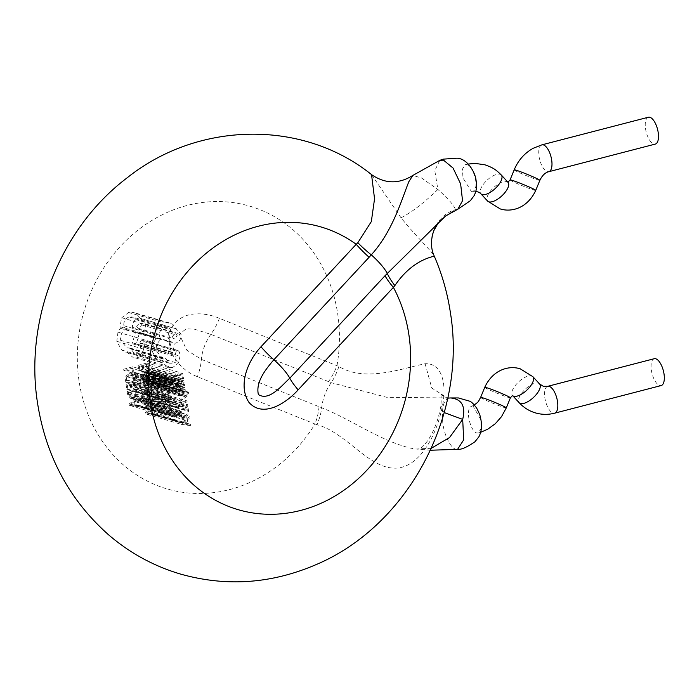 <?xml version="1.0" encoding="UTF-8"?>
<svg xmlns="http://www.w3.org/2000/svg" width="699" height="699" viewBox="0 0 699 699"><rect width="100%" height="100%" fill="white"/><g stroke="black" fill="none" stroke-linecap="round" stroke-linejoin="round"><path stroke-width="0.52" stroke-dasharray="3.5 2.62" d="M472.183 191.491L471.275 191.369L462.93 177.887L462.493 169.027L465.377 164.693L466.888 164.728C472.297 165.654 478.011 181.801 475.268 188.503L474.219 190.451L472.769 191.412M445.613 215.991L455.311 209.499C454.385 205.733 448.566 199.049 437.871 189.464L421.401 177.93L412.821 175.449M439.82 160.359L434.804 170.626L437.871 189.464C423.751 203.06 411.475 212.496 401.025 217.782C413.555 233.51 432.812 252.557 434.123 255.808C425.883 238.333 436.394 215.371 455.241 209.683L457.845 209.193M472.209 405.979L473.109 406.11L480.833 419.758L481.017 428.67L478.16 433.004L476.718 432.952C471.642 431.938 466.513 415.643 469.143 408.967L470.191 407.019L474.315 404.948M431.327 448.269L415.835 449.02L410.645 448.155C379.339 440.422 349.78 418.701 321.767 407.797L201.408 359.382L186.738 350.147L179.39 334.297L186.17 328.801L194.462 329.212L210.845 334.34L331.221 382.694L386.73 397.303L449.946 397.958C444.075 398.395 441.646 406.163 442.668 421.252C443.585 434.28 450.645 448.103 455.565 449.081L457.583 449.317M654.22 358.718A13.866 5.837 -104.5 0 0 651.669 371.938A13.866 5.837 -104.5 0 0 659.699 385.507A13.866 5.837 -104.5 0 0 661.184 385.551M648.384 117.231A13.866 5.837 -104.5 0 0 645.832 130.46A13.866 5.837 -104.5 0 0 653.862 144.02A13.866 5.837 -104.5 0 0 655.347 144.073M447.753 398.063L446.154 398.177L447.736 398.124M371.545 174.619L401.025 217.782M319.032 406.661A34.662 16.418 111.9 0 1 315.004 424.013L316.997 424.677C345.245 432.297 367.359 466.451 392.733 468.085C418.5 470.043 436.779 435.931 442.397 405.874C446.74 385.769 442.79 362.764 425.114 363.751C402.344 368.207 365.551 382.676 338.901 366.494L219.39 318.307C204.064 311.789 178.761 309.657 170.268 331.212C164.684 352.672 181.242 370.418 197.389 376.735L315.004 424.013A147.297 129.577 -73.7 0 1 178.647 491.642A147.297 129.577 -73.7 0 1 79.057 381.051A147.297 129.577 -73.7 0 1 187.157 205.445A147.297 129.577 -73.7 0 1 337.713 313.982A147.297 129.577 -73.7 0 1 337.005 365.594A34.662 16.418 -68.1 0 1 328.46 381.628M442.397 405.874L440.431 407.971L444.214 412.585M425.114 363.751L431.772 388.059L447.709 398.124C448.251 399.278 440.475 394.935 440.597 393.126C440.929 391.938 441.829 402.257 440.396 407.971C439.129 416.368 434.935 429.789 428.103 440.09C424.625 444.809 422.135 447.474 420.641 448.068C419.933 448.889 418.334 449.212 415.861 449.02M169.158 382.44L168.127 382.72L167.515 378.762L159.494 380.903L159.293 379.618L168.345 377.198L169.158 382.44L133.553 372.043L132.731 366.8L168.345 377.198M132.731 366.8L123.679 369.221L159.293 379.618M123.679 369.221L123.88 370.505L159.494 380.903M123.88 370.505L131.901 368.356L167.515 378.762M131.901 368.356L132.522 372.314L168.127 382.72M132.522 372.314L133.553 372.043M133.282 380.291L134.4 379.994L134.505 377.093L132.731 374.009L131.77 373.563L129.263 373.616L125.969 375.992L125.208 379.994L125.942 382.248L127.166 381.925L126.266 379.723L126.842 376.752L129.402 374.979L132.137 375.258L167.743 385.665L165.008 385.376L162.456 387.15L161.871 390.129L162.771 392.322L161.556 392.655L160.814 390.4L161.574 386.39L164.868 384.013L168.345 384.415L170.11 387.499L170.014 390.392L168.896 390.689L169.097 387.962L167.026 385.332L131.421 374.935L133.492 377.565L133.282 380.291L168.896 390.689M125.942 382.248L161.556 392.655M127.166 381.925L162.771 392.322M134.4 379.994L170.014 390.392M171.535 397.626L170.504 397.906L169.866 393.843L166.825 394.655L167.376 398.212L166.336 398.482L165.785 394.935L162.884 395.704L163.487 399.54L162.448 399.819L161.644 394.699L170.696 392.279L171.535 397.626L135.921 387.229L135.09 381.881L170.696 392.279M135.09 381.881L126.038 384.301L161.644 394.699M126.038 384.301L126.834 389.422L162.448 399.819M126.834 389.422L127.882 389.142L163.487 399.54M127.882 389.142L127.279 385.306L162.884 395.704M127.279 385.306L130.18 384.529L165.785 394.935M130.18 384.529L130.73 388.085L166.336 398.482M130.73 388.085L131.77 387.805L167.376 398.212M131.77 387.805L131.211 384.249L166.825 394.655M131.211 384.249L134.26 383.436L169.866 393.843M134.26 383.436L134.89 387.499L170.504 397.906M134.89 387.499L135.921 387.229M171.823 399.505L172.251 402.24L171.587 406.434L168.45 408.836L166.248 408.871L164.999 408.199L163.217 404.756L162.771 401.925L171.823 399.505L136.218 389.107L127.166 391.527L162.771 401.925M164.248 404.433L164.012 402.93L170.993 401.06L170.739 405.717L168.267 407.482L166.406 407.534L165.549 407.071L164.248 404.433L128.642 394.026L129.944 396.674L132.661 397.076L135.125 395.311L135.388 390.662L128.406 392.532L128.642 394.026M127.166 391.527L127.611 394.358L129.394 397.801L132.836 398.439L135.982 396.036L136.646 391.833L136.218 389.107M128.406 392.532L164.012 402.93M135.388 390.662L170.993 401.06M174.575 417.093L164.929 415.73L164.711 414.358L173.177 408.146L173.396 409.562L171.072 411.187L171.718 415.32L174.348 415.678L174.575 417.093L138.961 406.687L138.743 405.271L174.348 415.678M166.58 414.358L170.11 411.86L170.635 415.197L165.978 414.717L166.58 414.358L130.975 403.952L130.363 404.284L135.021 404.8L134.505 401.462L170.11 411.86M138.743 405.271L136.113 404.922L135.466 400.78L137.79 399.164L137.572 397.748L129.105 403.952L129.324 405.324L164.929 415.73M129.324 405.324L138.961 406.687M129.105 403.952L164.711 414.358M137.572 397.748L173.177 408.146M137.79 399.164L173.396 409.562M135.466 400.78L171.072 411.187M136.113 404.922L171.718 415.32M135.021 404.8L170.635 415.197M131.028 404.302L166.633 414.708M130.372 404.319L165.978 414.717M130.363 404.284L165.969 414.69M134.505 401.462L130.975 403.952M183.54 378.709L182.509 378.98L181.871 374.917L178.83 375.73L179.381 379.286L178.341 379.566L177.791 376.01L174.89 376.787L175.493 380.623L174.453 380.903L173.649 375.782L182.701 373.362L183.54 378.709L147.935 368.303L147.096 362.956L182.701 373.362M147.096 362.956L138.044 365.376L173.649 375.782M138.044 365.376L138.839 370.496L174.453 380.903M138.839 370.496L139.887 370.225L175.493 380.623M139.887 370.225L139.284 366.381L174.89 376.787M139.284 366.381L142.185 365.612L177.791 376.01M142.185 365.612L142.736 369.168L178.341 379.566M142.736 369.168L143.776 368.889L179.381 379.286M143.776 368.889L143.216 365.332L178.83 375.73M143.216 365.332L146.266 364.52L181.871 374.917M146.266 364.52L146.895 368.583L182.509 378.98M146.895 368.583L147.935 368.303M177.598 384.808L177.817 382.196L178.927 381.907L178.507 384.441L179.276 385.498L180.307 385.455L180.255 383.279L181.993 380.361L183.461 380.606L184.23 382.108L183.418 384.625L184.422 384.354L184.615 385.603L178.953 386.774L177.598 384.808L141.993 374.402L143.347 376.368L149.009 375.197L184.615 385.603M182.963 380.343L147.358 369.946L182.963 380.343M181.12 383.506L181.329 382.196L182.911 381.811L183.033 384.17L181.181 385.228L181.12 383.506L145.514 373.109L145.567 374.821L147.428 373.773L147.297 371.405L145.724 371.798L145.514 373.109M182.098 381.645L146.493 371.248L182.098 381.645M149.009 375.197L148.817 373.956L147.812 374.227L148.625 371.711L147.856 370.199L146.388 369.963L144.641 372.882L144.702 375.057L143.671 375.101L142.893 374.044L143.312 371.501L142.212 371.798L141.993 374.402M142.212 371.798L177.817 382.196M143.312 371.501L178.927 381.907M144.702 375.057L180.307 385.455M147.812 374.192L183.418 384.59M147.812 374.227L183.418 384.625M148.817 373.956L184.422 384.354M147.428 373.773L183.033 384.17M145.567 374.821L181.181 385.228M184.422 389.544L183.479 387.665L184.65 387.351L185.331 389.177L185.139 391.379L183.872 392.55L182.736 392.427L180.255 389.867L179.599 391.457L180.351 393.144L179.25 393.432L178.909 389.727L180.159 388.557L181.233 388.635L183.785 391.248L184.422 389.544L148.817 379.146L148.171 380.841L146.729 379.54L182.334 389.946M183.112 391.091L147.506 380.693L183.112 391.091M146.729 379.54L145.628 378.238L181.233 388.635L145.628 378.238L144.553 378.159L143.295 379.321L143.636 383.035L179.25 393.432M143.636 383.035L144.745 382.737L144.081 380.011L145.296 379.583L180.901 389.981L144.649 379.47L146.039 380.64L181.644 391.038M146.039 380.64L147.131 382.021L182.736 392.427L147.131 382.021L148.258 382.152L149.534 380.981L149.726 378.771L149.044 376.944L184.65 387.351M144.745 382.737L180.351 393.144M144.081 380.011L179.687 390.418M149.044 376.944L147.873 377.259L183.479 387.665M147.873 377.259L148.817 379.146M180.325 401.278L180.124 399.985L185.191 396.455L179.477 395.852L179.267 394.463L186.152 395.52L187.236 394.655L187.716 392.471L188.721 392.2L188.94 392.978L187.271 396.062L180.325 401.278L144.719 390.872L151.657 385.665L153.334 382.58L153.116 381.794L188.721 392.2M153.116 381.794L152.102 382.065L187.716 392.471M152.102 382.065L151.631 384.258L150.538 385.123L186.152 395.52M150.538 385.123L143.653 384.057L179.267 394.463M143.653 384.057L143.872 385.455L179.477 395.852M143.872 385.455L149.018 386.005L184.632 396.412M149.018 386.005L185.183 396.42M149.577 386.014L185.191 396.455M149.586 386.049L184.693 396.744M149.088 386.346L144.518 389.588L180.124 399.985M144.518 389.588L144.719 390.872M187.839 406.233L186.808 406.512L186.17 402.449L183.129 403.262L183.68 406.818L182.64 407.089L182.09 403.541L179.189 404.31L179.792 408.146L178.752 408.426L177.948 403.306L187 400.885L187.839 406.233L152.233 395.835L151.395 390.488L187 400.885M151.395 390.488L142.343 392.908L177.948 403.306M142.343 392.908L143.138 398.028L178.752 408.426M143.138 398.028L144.186 397.748L179.792 408.146M144.186 397.748L143.583 393.913L179.189 404.31M143.583 393.913L146.484 393.135L182.09 403.541M146.484 393.135L147.035 396.691L182.64 407.089M147.035 396.691L148.074 396.412L183.68 406.818M148.074 396.412L147.515 392.864L183.129 403.262M147.515 392.864L150.565 392.043L186.17 402.449M150.565 392.043L151.194 396.106L186.808 406.512M151.194 396.106L152.233 395.835M188.127 408.111L188.555 410.846L187.891 415.04L184.754 417.443L182.553 417.478L181.303 416.805L179.521 413.371L179.075 410.531L188.127 408.111L152.522 397.714L143.47 400.134L179.075 410.531M180.552 413.039L180.316 411.536L187.297 409.666L187.044 414.324L184.571 416.088L182.71 416.141L181.854 415.678L180.552 413.039L144.946 402.641L146.248 405.28L148.966 405.691L151.43 403.917L151.692 399.269L144.71 401.139L144.946 402.641M143.47 400.134L143.915 402.965L145.698 406.407L149.14 407.045L152.286 404.642L152.95 400.448L152.522 397.714M144.71 401.139L180.316 411.536M151.692 399.269L187.297 409.666M190.879 425.7L181.233 424.337L181.024 422.965L189.481 416.753L189.7 418.177L187.376 419.793L188.022 423.926L190.652 424.284L190.879 425.7L155.265 415.302L155.047 413.878L190.652 424.284M182.885 422.965L186.415 420.475L186.939 423.804L182.282 423.323L182.885 422.965L147.279 412.559L146.668 412.891L151.325 413.406L150.809 410.068L186.415 420.475M155.047 413.878L152.417 413.528L151.77 409.387L154.095 407.77L153.876 406.355L145.409 412.559L145.628 413.93L181.233 424.337M145.628 413.93L155.265 415.302M145.409 412.559L181.024 422.965M153.876 406.355L189.481 416.753M154.095 407.77L189.7 418.177M151.77 409.387L187.376 419.793M152.417 413.528L188.022 423.926M151.325 413.406L186.939 423.804M147.332 412.908L182.937 423.314M146.676 412.926L182.282 423.323M146.668 412.891L182.273 423.297M150.809 410.068L147.279 412.559M172.452 367.622L168.276 367.543L162.928 362.877L157.249 360.422L152.399 351.702L153.588 342.554L155.929 338.683L155.554 337.093L157.371 328.146L164.186 322.859L169.324 322.903L171.666 323.952L181.067 334.323C181.364 338.718 179.582 341.654 175.729 343.113L175.091 343.279L171.875 354.454L168.118 353.17L171.141 342.493L168.127 337.783C167.812 334.489 168.887 331.894 171.342 329.998L167.891 327.368L164.754 327.342C160.901 328.801 159.127 331.737 159.424 336.132L160.971 339.618C157.362 342.257 155.798 345.961 156.27 350.741L162.474 358.246L165.864 358.482L169.376 363.209L171.832 363.218C174.689 362.196 176.096 360.055 176.061 356.787L175.432 353.205L177.083 350.479L178.044 350.487L179.398 351.999L180.054 356.167L178.158 363.366L172.452 367.622L136.847 357.215L142.552 352.969L144.44 345.76L180.054 356.167M172.172 336.63L175.484 333.205L177.197 335.284L175.117 338.709L173.885 338.709L172.172 336.63M144.44 345.76L143.793 341.593L142.439 340.09L141.478 340.081L139.826 342.798L140.447 346.389C140.49 349.657 139.084 351.798 136.226 352.82L133.771 352.803L130.259 348.085L126.868 347.84L120.665 340.343C120.184 335.564 121.757 331.859 125.366 329.22L123.81 325.734C123.522 321.33 125.296 318.403 129.149 316.944L132.286 316.97L135.728 319.6C133.282 321.496 132.207 324.091 132.522 327.377L135.536 332.095L132.513 342.772L136.261 344.048L139.477 332.881L140.123 332.707C143.977 331.247 145.75 328.32 145.453 323.925L136.06 313.554L133.719 312.497L128.581 312.462L121.766 317.739L119.94 326.695L120.324 328.285L117.974 332.156L116.794 341.304L121.643 350.024L127.323 352.479L132.67 357.145L136.847 357.215M127.323 352.479L162.928 362.877M121.643 350.024L157.249 360.422M120.324 328.285L155.929 338.683M140.036 318.377L175.641 328.775M139.477 332.881L175.091 343.279M136.261 344.048L171.875 354.454M132.513 342.772L168.118 353.17M135.536 332.095L171.141 342.493M135.728 319.6L171.342 329.998M125.366 329.22L160.971 339.618M130.259 348.085L165.864 358.482M140.447 346.389L176.061 356.787M143.793 341.593L179.398 351.999M136.567 326.223L138.28 328.303L139.503 328.312L141.582 324.886L139.87 322.807L136.567 326.223M532.865 376.665A13.866 5.828 -42.7 0 0 531.59 375.905A13.866 5.828 -42.7 0 0 517.496 382.982A13.866 5.828 -42.7 0 0 512.489 395.468A13.866 5.828 -42.7 0 0 512.498 395.485L512.507 395.451M484.739 387.333A13.866 0.778 -157.8 0 0 494.167 391.99A13.866 0.778 -157.8 0 0 508.75 397.539A13.866 0.778 -157.8 0 0 510.41 397.818M547.719 386.329A13.866 5.837 -104.5 0 0 545.159 399.557A13.866 5.837 -104.5 0 0 553.197 413.126A13.866 5.837 -104.5 0 0 554.674 413.17M539.567 383.934A13.866 5.828 -42.7 0 0 538.291 383.174A13.866 5.828 -42.7 0 0 524.198 390.243A13.866 5.828 -42.7 0 0 519.191 402.738M510.069 179.923A13.866 0.778 -157.8 0 0 519.497 184.58A13.866 0.778 -157.8 0 0 534.08 190.128A13.866 0.778 -157.8 0 0 535.74 190.408M508.059 182.334L507.981 182.264A13.866 5.828 -42.7 0 0 506.714 181.513A13.866 5.828 -42.7 0 0 492.629 188.59A13.866 5.828 -42.7 0 0 487.622 201.076M541.882 144.85A13.866 5.837 -104.5 0 0 539.331 158.07A13.866 5.837 -104.5 0 0 547.361 171.639A13.866 5.837 -104.5 0 0 548.846 171.683M514.184 169.857A13.866 0.778 -157.8 0 0 523.603 174.514A13.866 0.778 -157.8 0 0 538.186 180.054A13.866 0.778 -157.8 0 0 539.855 180.342M480.632 397.408A13.866 0.778 -157.8 0 0 490.051 402.065A13.866 0.778 -157.8 0 0 504.634 407.604A13.866 0.778 -157.8 0 0 506.294 407.893M501.297 175.012A13.866 5.828 -42.7 0 0 500.012 174.243A13.866 5.828 -42.7 0 0 485.927 181.321A13.866 5.828 -42.7 0 0 480.912 193.815M338.901 366.494A34.662 15.579 108.7 0 1 331.221 382.694A25.994 12.311 -68.1 0 0 321.767 407.797A34.662 15.448 -65.1 0 1 316.997 424.677M219.39 318.307A34.662 16.418 -68.1 0 1 210.845 334.34A25.994 12.311 -68.1 0 0 201.408 359.382A34.662 16.418 111.9 0 1 197.389 376.735M132.731 374.009L168.345 384.415M134.505 377.093L170.11 387.499M129.263 373.616L164.868 384.013M125.969 375.992L161.574 386.39M125.208 379.994L160.814 390.4M126.266 379.723L161.871 390.129M126.842 376.752L162.456 387.15M129.402 374.979L165.008 385.376M133.492 377.565L169.097 387.962M136.646 391.833L172.251 402.24M135.982 396.036L171.587 406.434M132.836 398.439L168.45 408.836M129.394 397.801L164.999 408.199M127.611 394.358L163.217 404.756M135.615 392.104L171.22 402.51M135.125 395.311L170.739 405.717M132.661 397.076L168.267 407.482M129.944 396.674L165.549 407.071M142.893 374.044L178.507 384.441M144.641 372.882L180.255 383.279M146.388 369.963L181.993 380.361M148.625 371.711L184.23 382.108M144.85 376.315L180.456 386.713M145.724 371.798L181.329 382.196M147.742 372.279L183.348 382.676M146.187 374.655L181.801 385.062M143.295 379.321L178.909 389.727M143.094 381.427L178.699 391.833M143.994 381.06L179.599 391.457M149.534 380.981L185.139 391.379M149.726 378.771L185.331 389.177M151.657 385.665L187.271 396.062M153.334 382.58L188.94 392.978M152.347 382.737L187.952 393.144M151.631 384.258L187.236 394.655M152.95 400.448L188.555 410.846M152.286 404.642L187.891 415.04M149.14 407.045L184.754 417.443M145.698 406.407L181.303 416.805M143.915 402.965L179.521 413.371M151.919 400.71L187.524 411.117M151.43 403.917L187.044 414.324M148.966 405.691L184.571 416.088M146.248 405.28L181.854 415.678M116.794 341.304L152.399 351.702M117.974 332.156L153.588 342.554M119.94 326.695L155.554 337.093M121.766 317.739L157.371 328.146M128.581 312.462L164.186 322.859M136.06 313.554L171.666 323.952M145.453 323.925L181.067 334.323M140.123 332.707L175.729 343.113M132.522 327.377L168.127 337.783M129.149 316.944L164.754 327.342M123.81 325.734L159.424 336.132M120.665 340.343L156.27 350.741M130.346 348.652L165.951 359.05M136.226 352.82L171.832 363.218M139.957 343.209L175.563 353.607M139.826 342.798L175.432 353.205M141.478 340.081L177.083 350.479M142.552 352.969L178.158 363.366M141.582 324.886L177.197 335.284M480.737 432.262L478.168 433.013M465.377 164.684L468.304 164.038M430.427 450.235L415.835 449.011M475.932 191.177L472.76 191.412M167.376 383.961L131.77 373.563M166.248 408.871L130.643 398.465M130.8 397.128L166.406 407.534M179.276 385.498L143.671 375.101M178.953 386.774L143.347 376.368M146.991 371.239L182.605 381.645M183.391 391.248L147.786 380.85M181.015 388.548L145.401 378.15M180.683 389.859L145.069 379.461M183.051 392.558L147.445 382.161M182.553 417.478L146.947 407.071M147.105 405.735L182.71 416.141M168.276 367.543L132.67 357.145M161.303 362.536L125.689 352.139M169.324 322.903L133.719 312.497M176.716 328.976L141.111 318.578M167.891 327.368L132.286 316.97M162.474 358.246L126.868 347.84M169.376 363.209L133.771 352.803M178.044 350.487L142.439 340.09M138.28 328.303L173.885 338.709M139.87 322.807L175.484 333.205"/><path stroke-width="1.05" d="M457.845 209.193L462.537 200.718L460.641 183.916L453.074 168.075L443.516 160.141L439.828 160.359M447.736 398.124L450.619 397.949C461.777 399.068 465.796 406.206 462.686 419.383L449.536 437.548L431.327 448.269M449.946 397.958L458.343 397.941L469.614 401.174C471.441 401.803 473.791 404.127 476.674 408.155C479.086 412.821 480.396 416.106 480.597 418.019C482.179 425.446 481.602 431.711 478.876 436.814L474.944 441.777C466.888 447.29 461.104 449.815 457.592 449.335L463.69 439.854L462.686 419.383L444.214 412.585M539.567 383.934A13.866 5.828 -42.7 0 1 534.56 396.42A13.866 5.828 -42.7 0 1 520.467 403.498A13.866 5.828 -42.7 0 1 519.191 402.738C523.769 407.657 529.222 411.056 535.539 412.926C541.83 414.734 548.208 414.822 554.674 413.17L661.184 385.551A13.866 5.837 -104.5 0 0 663.735 372.331A13.866 5.837 -104.5 0 0 655.706 358.762A13.866 5.837 -104.5 0 0 654.22 358.718L547.719 386.329L543.315 386.311L539.567 383.934L532.865 376.665L520.283 368.836C509.117 365.245 493.048 369.422 484.739 387.333L480.632 397.408C477.95 401.986 479.479 401.139 474.132 405.053M541.882 144.85A13.866 5.837 -104.5 0 1 543.368 144.894A13.866 5.837 -104.5 0 1 551.397 158.463A13.866 5.837 -104.5 0 1 548.846 171.683L655.347 144.073A13.866 5.837 -104.5 0 0 657.899 130.844A13.866 5.837 -104.5 0 0 649.869 117.275A13.866 5.837 -104.5 0 0 648.384 117.231L541.882 144.85L533.258 148.249C524.565 153.09 518.204 160.289 514.184 169.857L510.069 179.923L507.876 182.282M439.811 160.351L412.821 175.449L408.828 181.714C401.698 199.416 392.829 231.098 371.291 254.847L369.107 257.258A34.662 8.161 42.9 0 1 356.219 244.292L357.844 242.702L371.326 221.6L374.55 198.831L371.545 174.619C302.414 119.031 197.695 121.399 127.122 177.834C60.315 228.302 24.299 319.487 37.528 402.982C45.898 456.412 69.699 500.449 108.913 535.102C130.128 553.215 154.007 566.216 180.578 574.089C225.707 586.776 270.233 583.883 314.174 565.43C407.989 526.932 467.281 414.97 450.427 312.855C447.456 292.968 442.013 273.938 434.096 255.747L434.123 255.808C435.066 257.014 413.852 257.582 394.865 285.594L393.397 287.368A34.662 8.161 42.9 0 1 385.035 275.721L445.569 216.017L457.845 209.202L470.305 200.753L474.28 195.449L475.722 191.928C476.735 187.428 476.84 183.54 476.036 180.255C475.626 173.859 468.112 158.559 456.928 158.192L443.122 159.154L439.828 160.342M298.158 389.85C285.856 403.533 263.051 418.133 248.993 402.441C237.651 385.359 247.857 360.675 260.989 346.774L356.219 244.292A147.297 129.577 -73.7 0 0 210.574 249.796A147.297 129.577 -73.7 0 0 150.241 401.846A147.297 129.577 -73.7 0 0 300.806 510.392A147.297 129.577 -73.7 0 0 408.898 334.777A147.297 129.577 -73.7 0 0 393.397 287.368L298.158 389.85A34.662 8.161 42.9 0 1 289.797 378.203A25.994 6.116 -137.1 0 0 273.868 359.74C265.987 369.037 255.45 381.785 258.385 394.551C269.22 401.532 281.653 385.586 289.797 378.203L385.035 275.721M519.191 402.738L512.498 395.485A13.866 5.828 -42.7 0 0 513.765 396.237A13.866 5.828 -42.7 0 0 527.859 389.16A13.866 5.828 -42.7 0 0 532.865 376.665M512.507 395.451L510.41 397.818A13.866 0.778 -157.8 0 0 500.991 393.161A13.866 0.778 -157.8 0 0 486.408 387.622A13.866 0.778 -157.8 0 0 484.739 387.333M554.674 413.17A13.866 5.837 -104.5 0 0 557.234 399.942A13.866 5.837 -104.5 0 0 549.196 386.381A13.866 5.837 -104.5 0 0 547.719 386.329M507.972 182.299L507.998 182.273A13.866 5.828 -42.7 0 1 502.983 194.768A13.866 5.828 -42.7 0 1 488.898 201.836A13.866 5.828 -42.7 0 1 487.622 201.076L500.196 208.914C511.362 212.505 527.439 208.328 535.74 190.408A13.866 0.778 -157.8 0 0 526.321 185.751A13.866 0.778 -157.8 0 0 511.738 180.211A13.866 0.778 -157.8 0 0 510.069 179.923M548.846 171.683C545.255 172.513 542.258 175.397 539.855 180.342A13.866 0.778 -157.8 0 0 530.436 175.685A13.866 0.778 -157.8 0 0 515.853 170.137A13.866 0.778 -157.8 0 0 514.184 169.857M510.41 397.818L506.294 407.893A13.866 0.778 -157.8 0 0 496.875 403.236A13.866 0.778 -157.8 0 0 482.293 397.687A13.866 0.778 -157.8 0 0 480.632 397.408M487.622 201.076L480.912 193.815A13.866 5.828 -42.7 0 0 482.196 194.575A13.866 5.828 -42.7 0 0 496.281 187.498A13.866 5.828 -42.7 0 0 501.297 175.012C495.259 169.053 493.171 167.856 484.949 164.815L475.163 163.4L468.304 164.038M394.865 285.594A34.662 9.707 44.8 0 1 387.263 273.361A25.994 6.116 -137.1 0 0 371.291 254.847A34.662 8.336 39.6 0 1 357.844 242.702M369.107 257.258L273.868 359.74A34.662 8.161 42.9 0 1 260.989 346.774M457.592 449.335L430.427 450.235M506.294 407.893L501.506 416.674L495.285 423.751L487.649 429.256L480.737 432.262M480.912 193.815L479.121 192.312L475.084 191.124M449.134 397.949L447.753 398.063M445.569 216.017L438.29 222.859L433.896 230.521C429.474 242.509 432.262 251.789 433.817 255.074M412.821 175.449C398.832 184.195 385.07 183.916 371.545 174.619M507.998 182.273L501.297 175.012M539.855 180.342L535.74 190.408"/></g></svg>

